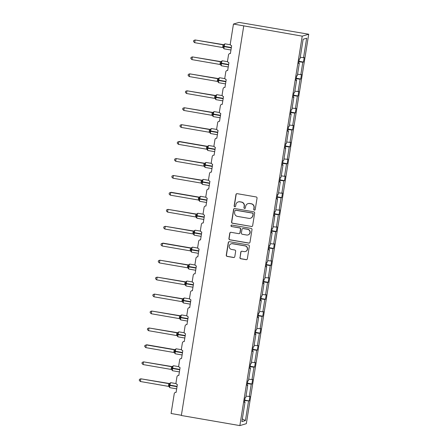 <?xml version="1.0" encoding="UTF-8"?>
<svg xmlns="http://www.w3.org/2000/svg" width="448" height="448" viewBox="0 0 448 448"><rect width="100%" height="100%" fill="white"/><g stroke="black" fill="none" stroke-linecap="round" stroke-linejoin="round"><path stroke-width="0.67" d="M254.369 210.14A0.756 0.745 -106.5 0 0 255.226 209.524L257.04 198.195A1.081 1.064 -106.5 0 0 256.161 196.946L237.194 193.67A1.081 1.064 -106.5 0 0 235.967 194.555L234.153 205.878A0.756 0.745 -106.5 0 0 235.11 206.735A0.756 0.745 -106.5 0 0 235.631 206.136L235.866 204.669A3.466 3.41 -106.5 0 1 239.781 201.841L241.366 202.115A3.466 3.41 -106.5 0 1 244.188 206.108L243.953 207.575A0.756 0.745 -106.5 0 0 244.905 208.426A0.756 0.745 -106.5 0 0 245.431 207.827L245.666 206.36A3.466 3.41 -106.5 0 1 249.581 203.532L251.16 203.806A3.466 3.41 -106.5 0 1 253.988 207.799L253.753 209.266A0.756 0.745 -106.5 0 0 254.369 210.14M248.046 203.622L248.231 203.571A3.466 3.41 -106.5 0 1 249.766 203.482L251.35 203.75A3.466 3.41 -106.5 0 1 254.173 207.749L253.938 209.21A0.756 0.745 -106.5 0 0 254.794 210.09M236.807 193.676A1.081 1.064 -106.5 0 0 236.152 194.499L234.343 205.822A0.756 0.745 -106.5 0 0 235.2 206.702M238.252 201.93L238.437 201.874A3.466 3.41 -106.5 0 1 239.971 201.785L241.55 202.059A3.466 3.41 -106.5 0 1 244.373 206.052L244.138 207.519A0.756 0.745 -106.5 0 0 245 208.393M239.91 257.516A1.081 1.064 -106.5 0 0 240.789 258.759L246.109 259.683A1.081 1.064 -106.5 0 0 247.335 258.798L249.351 246.221A1.081 1.064 -106.5 0 0 248.466 244.972L229.499 241.69A1.081 1.064 -106.5 0 0 228.278 242.575L226.262 255.158A1.081 1.064 -106.5 0 0 227.147 256.402L233.57 257.516A1.081 1.064 -106.5 0 0 234.797 256.631L235.659 251.25A1.081 1.064 -106.5 0 0 234.774 250.001L231.588 249.446A2.895 2.85 -106.5 0 1 231.218 243.818A2.895 2.85 -106.5 0 1 232.501 243.746L244.989 245.902A2.895 2.85 -106.5 0 1 245.358 251.53A2.895 2.85 -106.5 0 1 244.076 251.608L241.993 251.244A1.081 1.064 -106.5 0 0 240.772 252.129L240.094 257.46A1.081 1.064 -106.5 0 0 240.974 258.709L246.294 259.627A1.081 1.064 -106.5 0 0 246.68 259.622M302.226 36.154L239.848 425.6L246.338 423.674L308.717 34.227L302.226 36.154L233.458 24.052L230.289 43.82A1.652 1.63 -106.5 0 0 231.638 45.724L230.39 53.547A1.652 1.63 73.5 0 0 228.519 54.897L227.578 60.76A1.652 1.63 -106.5 0 0 228.928 62.67L227.674 70.487A1.652 1.63 73.5 0 0 225.803 71.837L224.862 77.7A1.652 1.63 -106.5 0 0 226.212 79.61L224.963 87.427A1.652 1.63 73.5 0 0 223.087 88.777L222.152 94.646A1.652 1.63 -106.5 0 0 223.502 96.55L222.247 104.373A1.652 1.63 73.5 0 0 220.377 105.722L219.436 111.586A1.652 1.63 -106.5 0 0 220.786 113.495L219.531 121.313A1.652 1.63 73.5 0 0 217.661 122.662L216.726 128.526A1.652 1.63 -106.5 0 0 218.07 130.435L216.821 138.253A1.652 1.63 73.5 0 0 214.95 139.602L214.01 145.471A1.652 1.63 -106.5 0 0 215.359 147.375L214.105 155.198A1.652 1.63 73.5 0 0 212.234 156.548L211.294 162.411A1.652 1.63 -106.5 0 0 212.643 164.321L211.394 172.138A1.652 1.63 73.5 0 0 209.524 173.488L208.583 179.351A1.652 1.63 -106.5 0 0 209.933 181.261L208.678 189.078A1.652 1.63 73.5 0 0 206.808 190.428L205.867 196.297A1.652 1.63 -106.5 0 0 207.217 198.201L205.962 206.018A1.652 1.63 73.5 0 0 204.092 207.374L203.157 213.237A1.652 1.63 -106.5 0 0 204.506 215.141L203.252 222.964A1.652 1.63 73.5 0 0 201.382 224.314L200.441 230.177A1.652 1.63 -106.5 0 0 201.79 232.086L200.536 239.904A1.652 1.63 73.5 0 0 198.666 241.254L197.725 247.122A1.652 1.63 -106.5 0 0 199.074 249.026L197.826 256.844A1.652 1.63 73.5 0 0 195.955 258.199L195.014 264.062A1.652 1.63 -106.5 0 0 196.364 265.966L195.11 273.79A1.652 1.63 73.5 0 0 193.239 275.139L192.298 281.002A1.652 1.63 -106.5 0 0 193.648 282.912L192.399 290.73A1.652 1.63 73.5 0 0 190.523 292.079L189.588 297.942A1.652 1.63 -106.5 0 0 190.938 299.852L189.683 307.67A1.652 1.63 73.5 0 0 187.813 309.025L186.872 314.888A1.652 1.63 -106.5 0 0 188.222 316.792L186.967 324.615A1.652 1.63 73.5 0 0 185.097 325.965L184.162 331.828A1.652 1.63 -106.5 0 0 185.511 333.738L184.257 341.555A1.652 1.63 73.5 0 0 182.386 342.905L181.446 348.768A1.652 1.63 -106.5 0 0 182.795 350.678L181.541 358.495A1.652 1.63 73.5 0 0 179.67 359.85L178.73 365.714A1.652 1.63 -106.5 0 0 180.079 367.618L178.83 375.441A1.652 1.63 73.5 0 0 176.96 376.79L176.019 382.654A1.652 1.63 -106.5 0 0 177.369 384.563L176.114 392.381A1.652 1.63 73.5 0 0 174.244 393.73L171.08 413.498L181.384 415.279M239.848 425.6L181.35 415.492L243.729 26.046M251.423 226.531A1.081 1.064 -106.5 0 0 252.644 225.646L254.66 213.069A1.081 1.064 -106.5 0 0 253.775 211.82L234.814 208.538A1.081 1.064 -106.5 0 0 233.587 209.423L231.571 222.001A1.081 1.064 -106.5 0 0 232.456 223.25L251.608 226.475A1.081 1.064 -106.5 0 0 251.989 226.47M252.006 229.645L249.99 242.222A1.081 1.064 -106.5 0 1 248.763 243.107L229.802 239.826A1.081 1.064 -106.5 0 1 228.917 238.577L229.779 233.195A1.081 1.064 -106.5 0 1 231.006 232.31L238.694 233.643A1.081 1.064 -106.5 0 0 239.921 232.758L240.492 229.186A1.081 1.064 -106.5 0 0 239.607 227.937L231.599 226.554A0.756 0.745 -106.5 0 1 231.504 225.081A0.756 0.745 -106.5 0 1 231.84 225.064L251.121 228.396A1.081 1.064 -106.5 0 1 252.006 229.645M299.001 61.286L303.464 62.059L304.198 57.501L303.542 57.691L306.662 38.209L303.15 39.256L300.031 58.738L299.376 58.934L298.642 63.493L299.298 63.297L297.315 75.678L296.66 75.874L295.932 80.433L296.587 80.242L294.599 92.618L293.95 92.814L293.216 97.378L293.871 97.182L291.889 109.564L291.234 109.754L290.506 114.318L291.155 114.122L289.173 126.504L288.523 126.7L287.79 131.258L288.445 131.068L286.462 143.444L285.807 143.64L285.079 148.204L285.729 148.008L283.746 160.39L283.091 160.58L282.363 165.144L283.018 164.948L281.036 177.33L280.381 177.526L279.647 182.084L280.302 181.894L278.32 194.27L277.665 194.466L276.937 199.03L277.592 198.834L275.604 211.215L274.954 211.406L274.221 215.97L274.876 215.774L272.894 228.155L272.238 228.351L271.51 232.91L272.16 232.719L270.178 245.095L269.528 245.291L268.794 249.855L269.45 249.659L267.467 262.041L266.812 262.231L266.084 266.795L266.734 266.599L264.751 278.981L264.096 279.177L263.368 283.735L264.023 283.539L262.041 295.921L261.386 296.117L260.652 300.675L261.307 300.485L259.325 312.866L258.67 313.057L257.942 317.621L258.597 317.425L256.609 329.806L255.959 330.002L255.226 334.561L255.881 334.365L253.898 346.746L253.243 346.942L252.515 351.501L253.165 351.31L251.182 363.692L250.533 363.882L249.799 368.446L250.454 368.25L248.472 380.632L247.817 380.828L247.083 385.386L247.738 385.19L245.756 397.572L245.101 397.768L244.373 402.326L245.028 402.136L244.423 401.996M244.726 400.126L249.194 400.898L249.922 396.334L249.273 396.53L251.255 384.149L247.363 383.65M245.991 396.11L249.273 396.53M247.442 383.18L251.905 383.953L252.638 379.394L251.983 379.585L253.966 367.209L250.079 366.71M248.707 379.165L251.983 379.585M250.152 366.24L254.621 367.013L255.349 362.449L254.699 362.645L256.682 350.263L252.79 349.765M251.418 362.225L254.699 362.645M252.868 349.3L257.337 350.073L258.065 345.509L257.41 345.705L259.392 333.323L255.506 332.825M254.134 345.285L257.41 345.705M255.578 332.354L260.047 333.127L260.781 328.569L260.126 328.759L262.108 316.383L258.216 315.885M256.844 328.339L260.126 328.759M258.294 315.414L262.763 316.187L263.491 311.623L262.836 311.819L264.824 299.438L260.932 298.939M259.56 311.399L262.836 311.819M261.005 298.474L265.474 299.247L266.207 294.683L265.552 294.879L267.534 282.498L263.648 281.999M262.27 294.459L265.552 294.879M263.721 281.529L268.19 282.302L268.918 277.743L268.268 277.939L270.25 265.558L266.358 265.059M264.986 277.514L268.268 277.939M266.437 264.589L270.9 265.362L271.634 260.803L270.978 260.994L272.961 248.612L269.074 248.114M267.702 260.574L270.978 260.994M269.147 247.649L273.616 248.422L274.35 243.858L273.694 244.054L275.677 231.672L271.785 231.174M270.413 243.634L273.694 244.054M271.863 230.703L276.332 231.476L277.06 226.918L276.405 227.114L278.387 214.732L274.501 214.234M273.129 226.694L276.405 227.114M274.574 213.763L279.042 214.536L279.776 209.978L279.121 210.168L281.103 197.786L277.217 197.288M275.839 209.748L279.121 210.168M277.29 196.823L281.758 197.596L282.486 193.032L281.837 193.228L283.819 180.846L279.927 180.348M278.555 192.808L281.837 193.228M280 179.883L284.469 180.65L285.202 176.092L284.547 176.288L286.53 163.906L282.643 163.408M281.266 175.868L284.547 176.288M282.716 162.938L287.185 163.71L287.913 159.152L287.263 159.342L289.246 146.961L285.354 146.462M283.982 158.922L287.263 159.342M285.432 145.998L289.901 146.77L290.629 142.206L289.974 142.402L291.956 130.021L288.07 129.522M286.698 141.982L289.974 142.402M288.142 129.058L292.611 129.825L293.345 125.266L292.69 125.462L294.672 113.081L290.78 112.582M289.408 125.042L292.69 125.462M290.858 112.112L295.327 112.885L296.055 108.326L295.4 108.517L297.388 96.141L293.496 95.642M292.124 108.097L295.4 108.517M293.569 95.172L298.038 95.945L298.771 91.381L298.116 91.577L300.098 79.195L296.212 78.697M294.834 91.157L298.116 91.577M296.285 78.232L300.754 79.005L301.482 74.441L300.832 74.637L302.814 62.255L303.464 62.059M297.55 74.217L300.832 74.637M300.266 57.271L303.542 57.691M233.458 24.052L239.019 22.4L308.717 34.227M244.653 400.59L249.194 400.898M251.905 383.953L251.255 384.149M247.738 385.19L247.139 385.056M254.621 367.013L253.966 367.209M250.454 368.25L249.855 368.116M257.337 350.073L256.682 350.263M253.165 351.31L252.566 351.17M260.047 333.127L259.392 333.323M255.881 334.365L255.282 334.23M262.763 316.187L262.108 316.383M258.597 317.425L257.992 317.29M265.474 299.247L264.824 299.438M261.307 300.485L260.708 300.345M268.19 282.302L267.534 282.498M264.023 283.539L263.418 283.405M270.9 265.362L270.25 265.558M266.734 266.599L266.134 266.465M273.616 248.422L272.961 248.612M269.45 249.659L268.85 249.519M276.332 231.476L275.677 231.672M272.16 232.719L271.561 232.579M279.042 214.536L278.387 214.732M274.876 215.774L274.277 215.639M281.758 197.596L281.103 197.786M277.592 198.834L276.987 198.694M284.469 180.65L283.819 180.846M280.302 181.894L279.703 181.754M287.185 163.71L286.53 163.906M283.018 164.948L282.414 164.814M289.901 146.77L289.246 146.961M285.729 148.008L285.13 147.868M292.611 129.825L291.956 130.021M288.445 131.068L287.846 130.928M295.327 112.885L294.672 113.081M291.155 114.122L290.556 113.988M298.038 95.945L297.388 96.141M293.871 97.182L293.272 97.048M300.754 79.005L300.098 79.195M296.587 80.242L295.982 80.102M242.334 418.942L245.42 420.571L248.539 401.089M245.42 420.571L241.903 421.618L245.028 402.136M298.922 61.757L302.814 62.255M299.298 63.297L298.698 63.162M234.427 208.544A1.081 1.064 -106.5 0 0 233.772 209.367L231.756 221.95A1.081 1.064 -106.5 0 0 232.641 223.194L251.608 226.475M252.997 213.982A0.756 0.745 -106.5 0 0 252.381 213.108L235.732 210.235A0.756 0.745 -106.5 0 0 234.875 210.851L234.629 212.397A3.466 3.41 -106.5 0 0 237.451 216.39L248.83 218.361A3.466 3.41 -106.5 0 0 252.75 215.527L253.182 213.931A0.756 0.745 -106.5 0 0 252.566 213.058L252.381 213.108M235.396 210.252L235.581 210.196A0.756 0.745 -106.5 0 1 235.917 210.179L252.566 213.058M250.365 218.271L250.55 218.215A3.466 3.41 -106.5 0 0 252.935 215.477L252.75 215.527M253.182 213.931L252.935 215.477M230.619 232.316A1.081 1.064 -106.5 0 0 229.964 233.139L229.102 238.526A1.081 1.064 -106.5 0 0 229.986 239.775L248.954 243.051A1.081 1.064 -106.5 0 0 249.334 243.046M239.176 233.615L239.361 233.559A1.081 1.064 -106.5 0 0 240.106 232.702L240.677 229.13A1.081 1.064 -106.5 0 0 239.792 227.881L231.599 226.554M231.599 225.058A0.756 0.745 -106.5 0 0 231.79 226.498M246.674 235.021A2.895 2.85 -106.5 0 0 249.984 232.002A2.895 2.85 -106.5 0 0 247.593 229.32L243.191 228.558A1.081 1.064 -106.5 0 0 241.965 229.443L241.394 233.01A1.081 1.064 -106.5 0 0 242.278 234.259L246.674 235.021M247.957 234.948L248.142 234.892A2.895 2.85 -106.5 0 0 247.778 229.264L247.593 229.32M242.71 228.586L242.9 228.53A1.081 1.064 -106.5 0 1 243.376 228.502L247.778 229.264M241.606 251.25A1.081 1.064 -106.5 0 0 240.957 252.073L240.094 257.46M245.358 251.53L245.543 251.474A2.895 2.85 -106.5 0 0 245.174 245.846L244.989 245.902M231.218 243.818L231.409 243.768A2.895 2.85 -106.5 0 1 232.686 243.69L245.174 245.846M229.118 241.696A1.081 1.064 -106.5 0 0 228.463 242.519L226.447 255.102A1.081 1.064 -106.5 0 0 227.332 256.351L233.755 257.46A1.081 1.064 -106.5 0 0 234.142 257.454M223.675 44.682A1.215 1.081 90.4 0 1 223.569 44.666L195.115 39.967L194.678 42.683L222.734 47.533L223.115 44.806L223.787 44.688M194.678 42.683L193.553 41.586L193.726 40.499L195.115 39.967L223.121 44.806M224.61 44.229L223.765 46.2L231.353 47.533M222.818 45.982L223.765 46.2L223.72 48.395M223.894 48.16L223.21 47.734A1.215 1.198 -53.6 0 1 223.625 48.3M223.166 44.811L224.454 44.66M220.965 61.622A1.215 1.081 90.4 0 1 220.858 61.611L192.399 56.907L191.968 59.623L220.018 64.473L220.399 61.746L221.071 61.628M191.968 59.623L190.842 58.526L191.016 57.439L192.399 56.907L220.405 61.746M221.894 61.169L221.049 63.14L228.637 64.478M220.102 62.922L221.049 63.14L221.004 65.341M221.178 65.106L220.494 64.68A1.215 1.198 -53.6 0 1 220.909 65.246M220.455 61.757L221.738 61.6M218.249 78.568A1.215 1.081 90.4 0 1 218.142 78.551L189.689 73.847L189.252 76.563L217.302 81.413L217.689 78.686L218.361 78.574M189.252 76.563L188.126 75.466L188.3 74.385L189.689 73.847L217.689 78.691A1.215 1.198 -53.6 0 0 218.831 78.215L218.338 80.08L225.921 81.418M219.178 78.114L218.831 78.215M217.392 79.867L218.338 80.08L218.294 82.281M218.462 82.046L217.784 81.62A1.215 1.198 -53.6 0 1 218.198 82.186M217.739 78.697L219.027 78.54M215.538 95.508A1.215 1.081 90.4 0 1 215.432 95.491L186.973 90.793L186.536 93.509L214.542 98.347L214.973 95.631L215.645 95.514M186.536 93.509L185.41 92.411L185.584 91.325L186.973 90.793L214.978 95.631A1.215 1.198 -53.6 0 0 216.121 95.155L215.622 97.026L223.21 98.358M216.468 95.054L216.121 95.155M214.676 96.807L215.622 97.026L215.578 99.221M215.751 98.986L215.068 98.56A1.215 1.198 -53.6 0 1 215.482 99.126M215.023 95.637L216.311 95.486M212.822 112.448A1.215 1.081 90.4 0 1 212.716 112.437L184.257 107.733L183.826 110.449L211.876 115.298L212.262 112.571L212.778 112.442M183.826 110.449L182.7 109.351L182.874 108.265L184.257 107.733L212.262 112.571A1.215 1.198 -53.6 0 0 213.405 112.101L212.912 113.966L220.494 115.304M213.752 111.994L213.405 112.101M211.96 113.747L212.912 113.966L212.867 116.166M213.035 115.931L212.352 115.506A1.215 1.198 -53.6 0 1 212.358 115.506A1.215 1.198 -53.6 0 1 212.772 116.066M212.313 112.582L213.601 112.426M210.106 129.394A1.215 1.081 90.4 0 1 210.006 129.377L181.546 124.673L181.11 127.389L209.166 132.238L209.546 129.511L210.062 129.382M181.11 127.389L179.984 126.291L180.158 125.21L181.546 124.673L209.552 129.517M211.042 128.934L210.196 130.906L217.784 132.244M209.25 130.693L210.196 130.906L210.151 133.106M210.325 132.871L209.642 132.446A1.215 1.198 -53.6 0 1 210.056 133.011M209.597 129.522L210.885 129.366M207.301 146.317L179.295 141.478L178.83 141.618L178.399 144.334L206.45 149.178L206.836 146.457L207.351 146.328M178.399 144.334L177.274 143.237L177.447 142.15L178.83 141.618L206.836 146.457A1.215 1.198 -53.6 0 0 207.978 145.981L207.48 147.851L215.068 149.184M208.326 145.88L207.978 145.981M206.534 147.633L207.48 147.851L207.441 150.046M207.609 149.811L206.926 149.386A1.215 1.198 -53.6 0 1 207.346 149.951M206.886 146.462L208.169 146.311M204.585 163.262L176.12 158.558L175.683 161.274L203.734 166.124L204.12 163.397L204.635 163.268M175.683 161.274L174.558 160.177L174.731 159.09L176.12 158.558L204.126 163.397A1.215 1.198 -53.6 0 0 205.262 162.926L204.77 164.791L212.358 166.13M205.615 162.82L205.262 162.926M203.823 164.573L204.77 164.791L204.725 166.992M204.898 166.757L204.215 166.331A1.215 1.198 -53.6 0 1 204.63 166.891M204.17 163.408L205.458 163.251M201.874 180.202L173.404 175.498L172.973 178.214L201.023 183.064L201.404 180.337L201.919 180.208M172.973 178.214L171.847 177.117L172.021 176.03L173.404 175.498L201.41 180.342A1.215 1.198 -53.6 0 0 202.552 179.866L202.054 181.731L209.642 183.07M202.899 179.76L202.552 179.866M201.107 181.518L202.054 181.731L202.009 183.932M202.182 183.697L201.499 183.271A1.215 1.198 -53.6 0 1 201.914 183.837M201.46 180.348L202.742 180.191M199.158 197.142L171.153 192.304L170.694 192.444L170.257 195.16L198.307 200.004L198.694 197.282L199.209 197.154M170.257 195.16L169.131 194.057L169.305 192.976L170.694 192.444L198.694 197.282A1.215 1.198 -53.6 0 0 199.836 196.806L199.343 198.677L206.926 200.01M200.183 196.706L199.836 196.806M198.397 198.458L199.343 198.677L199.298 200.872M199.466 200.637L198.789 200.211A1.215 1.198 -53.6 0 1 199.203 200.777M198.744 197.288L200.032 197.137M196.543 214.099A1.215 1.081 90.4 0 1 196.437 214.088L167.978 209.384L167.541 212.1L195.597 216.95L195.978 214.222L196.493 214.094M167.541 212.1L166.415 211.002L166.589 209.916L167.978 209.384L195.983 214.222A1.215 1.198 -53.6 0 0 197.126 213.752L196.627 215.617L204.215 216.955M197.473 213.646L197.126 213.752M195.681 215.398L196.627 215.617L196.582 217.812M196.756 217.582L196.073 217.157A1.215 1.198 -53.6 0 1 196.487 217.717M196.028 214.234L197.316 214.077M193.827 231.045A1.215 1.081 90.4 0 1 193.721 231.028L165.262 226.324L164.83 229.04L192.881 233.89L193.267 231.162L193.782 231.034M164.83 229.04L163.705 227.942L163.878 226.856L165.262 226.324L193.267 231.168A1.215 1.198 -53.6 0 0 194.41 230.692L193.911 232.557L201.499 233.895M194.757 230.586L194.41 230.692M192.965 232.338L193.911 232.557L193.872 234.758M194.04 234.522L193.357 234.097A1.215 1.198 -53.6 0 1 193.362 234.097A1.215 1.198 -53.6 0 1 193.777 234.662M193.318 231.174L194.6 231.017M191.111 247.985A1.215 1.081 90.4 0 1 191.01 247.968L163.016 243.13L162.551 243.27L162.114 245.98L190.17 250.83L190.551 248.102L191.066 247.979M162.114 245.98L160.989 244.882L161.162 243.802L162.551 243.27L190.557 248.108M192.046 247.531L191.201 249.502L198.789 250.835M190.254 249.284L191.201 249.502L191.156 251.698M191.33 251.462L190.646 251.037A1.215 1.198 -53.6 0 1 191.061 251.602M190.602 248.114L191.89 247.962M188.401 264.925A1.215 1.081 90.4 0 1 188.294 264.914L159.835 260.21L159.404 262.926L187.454 267.775L187.841 265.048L188.356 264.919M159.404 262.926L158.278 261.828L158.452 260.742L159.835 260.21L187.841 265.048A1.215 1.198 -53.6 0 0 188.983 264.572L188.485 266.442L196.073 267.775M189.33 264.471L188.983 264.572M187.538 266.224L188.485 266.442L188.44 268.638M188.614 268.402L187.93 267.977A1.215 1.198 -53.6 0 1 187.93 267.982A1.215 1.198 -53.6 0 1 188.345 268.542M187.891 265.059L189.174 264.902M185.685 281.87A1.215 1.081 90.4 0 1 185.578 281.854L157.125 277.15L156.688 279.866L184.738 284.715L185.125 281.988L185.64 281.859M156.688 279.866L155.562 278.768L155.736 277.682L157.125 277.15L185.125 281.994A1.215 1.198 -53.6 0 0 186.267 281.518L185.774 283.382L193.362 284.721M186.62 281.411L186.267 281.518M184.828 283.164L185.774 283.382L185.73 285.583M185.903 285.348L185.22 284.922A1.215 1.198 -53.6 0 1 185.634 285.488M185.175 281.999L186.463 281.842M182.974 298.81A1.215 1.081 90.4 0 1 182.868 298.794L154.409 294.095L153.972 296.806L181.978 301.65L182.409 298.928L183.081 298.816M153.972 296.806L152.846 295.708L153.02 294.627L154.409 294.095L182.414 298.934A1.215 1.198 -53.6 0 0 183.557 298.458L183.058 300.328L190.646 301.661M183.904 298.357L183.557 298.458M182.112 300.11L183.058 300.328L183.014 302.523M183.187 302.288L182.504 301.862A1.215 1.198 -53.6 0 1 182.918 302.428M182.465 298.939L183.747 298.788M180.258 315.75A1.215 1.081 90.4 0 1 180.152 315.739L151.698 311.035L151.262 313.751L179.312 318.601L179.698 315.874L180.214 315.745M151.262 313.751L150.136 312.654L150.31 311.567L151.698 311.035L179.698 315.874A1.215 1.198 -53.6 0 0 180.841 315.398L180.348 317.268L187.93 318.601M181.188 315.297L180.841 315.398M179.396 317.05L180.348 317.268L180.303 319.463M180.471 319.228L179.788 318.802A1.215 1.198 -53.6 0 1 180.208 319.368M179.749 315.879L181.037 315.728M177.453 332.679L148.982 327.975L148.546 330.691L176.602 335.541L176.982 332.814L177.498 332.685M148.546 330.691L147.42 329.594L147.594 328.507L148.982 327.975L176.988 332.814A1.215 1.198 -53.6 0 0 178.13 332.343L177.632 334.208L185.22 335.546M178.478 332.237L178.13 332.343M176.686 333.99L177.632 334.208L177.587 336.409M177.761 336.174L177.078 335.748A1.215 1.198 -53.6 0 1 177.492 336.314M177.033 332.825L178.321 332.668M174.737 349.619L146.731 344.781L146.266 344.921L145.835 347.631L173.886 352.481L174.272 349.754L174.787 349.63M145.835 347.631L144.71 346.534L144.883 345.453L146.266 344.921L174.272 349.759A1.215 1.198 -53.6 0 0 175.414 349.283L174.916 351.154L182.504 352.486M175.762 349.182L175.414 349.283M173.97 350.935L174.916 351.154L174.877 353.349M175.045 353.114L174.362 352.688A1.215 1.198 -53.6 0 1 174.367 352.688A1.215 1.198 -53.6 0 1 174.782 353.254M174.322 349.765L175.605 349.614M172.021 366.565L143.556 361.861L143.119 364.577L171.175 369.426L171.556 366.699L172.071 366.57M143.119 364.577L141.994 363.479L142.167 362.393L143.556 361.861L171.562 366.699A1.215 1.198 -53.6 0 0 172.704 366.223L172.206 368.094L179.794 369.426M173.051 366.122L172.704 366.223M171.259 367.875L172.206 368.094L172.161 370.289M172.334 370.054L171.651 369.628A1.215 1.198 -53.6 0 1 171.651 369.634A1.215 1.198 -53.6 0 1 172.066 370.194M171.606 366.705L172.894 366.554M169.31 383.505L140.84 378.801L140.409 381.517L168.459 386.366L168.84 383.639L169.355 383.51M140.409 381.517L139.283 380.419L139.457 379.333L140.84 378.801L168.846 383.639A1.215 1.198 -53.6 0 0 169.988 383.169L169.49 385.034L177.078 386.372M170.335 383.062L169.988 383.169M168.543 384.815L169.49 385.034L169.445 387.234M169.618 386.999L168.935 386.574A1.215 1.198 -53.6 0 1 169.35 387.139M168.896 383.65L170.178 383.494M225.025 43.854A2.374 0.375 99.8 0 0 224.997 43.842A2.374 0.375 99.8 0 0 224.969 43.842A2.374 0.375 99.8 0 0 224.196 46.301L224.14 46.626L231.297 47.863M222.762 46.306L224.14 46.626A2.374 0.375 99.8 0 0 224.134 48.843A2.374 0.375 99.8 0 0 224.168 48.838M223.121 47.678A1.215 1.198 -53.6 0 1 223.21 47.734L224.134 48.843L230.955 50.019M224.263 44.33A1.215 1.198 -53.6 0 1 223.115 44.806M222.309 60.794A2.374 0.375 99.8 0 0 222.281 60.782A2.374 0.375 99.8 0 0 222.253 60.788A2.374 0.375 99.8 0 0 221.48 63.241L221.43 63.566L228.586 64.803M220.052 63.246L221.43 63.566A2.374 0.375 99.8 0 0 221.424 65.783A2.374 0.375 99.8 0 0 221.452 65.783M220.41 64.618A1.215 1.198 -53.6 0 1 220.494 64.68L221.424 65.783L228.239 66.965M221.547 61.275A1.215 1.198 -53.6 0 1 220.399 61.746M219.598 77.739A2.374 0.375 99.8 0 0 219.57 77.728A2.374 0.375 99.8 0 0 219.542 77.728A2.374 0.375 99.8 0 0 218.77 80.181L218.714 80.506L225.87 81.743M217.336 80.192L218.714 80.506A2.374 0.375 99.8 0 0 218.708 82.723A2.374 0.375 99.8 0 0 218.742 82.723M217.694 81.564A1.215 1.198 -53.6 0 1 217.784 81.62L218.708 82.723L225.523 83.905M216.882 94.679A2.374 0.375 99.8 0 0 216.854 94.668A2.374 0.375 99.8 0 0 216.826 94.668A2.374 0.375 99.8 0 0 216.054 97.121L216.003 97.451L223.16 98.683M214.626 97.132L216.003 97.451A2.374 0.375 99.8 0 0 215.998 99.669A2.374 0.375 99.8 0 0 216.026 99.663M214.978 98.504A1.215 1.198 -53.6 0 1 215.068 98.56L215.998 99.669L222.813 100.845M214.172 111.619A2.374 0.375 99.8 0 0 214.144 111.608A2.374 0.375 99.8 0 0 214.11 111.614A2.374 0.375 99.8 0 0 213.338 114.066L213.287 114.391L220.444 115.629M211.91 114.072L213.287 114.391A2.374 0.375 99.8 0 0 213.282 116.609A2.374 0.375 99.8 0 0 213.31 116.609M212.268 115.444A1.215 1.198 -53.6 0 1 212.352 115.506L213.282 116.609L220.097 117.785M211.456 128.565A2.374 0.375 99.8 0 0 211.428 128.554A2.374 0.375 99.8 0 0 211.4 128.554A2.374 0.375 99.8 0 0 210.627 131.006L210.571 131.331L217.728 132.569M209.199 131.018L210.571 131.331A2.374 0.375 99.8 0 0 210.571 133.549A2.374 0.375 99.8 0 0 210.599 133.549M209.552 132.39A1.215 1.198 -53.6 0 1 209.642 132.446L210.571 133.549L217.386 134.73M210.694 129.041A1.215 1.198 -53.6 0 1 209.546 129.511M208.74 145.505A2.374 0.375 99.8 0 0 208.718 145.494A2.374 0.375 99.8 0 0 208.684 145.494A2.374 0.375 99.8 0 0 207.911 147.946L207.861 148.277L215.018 149.509M206.483 147.958L207.861 148.277A2.374 0.375 99.8 0 0 207.855 150.494A2.374 0.375 99.8 0 0 207.883 150.489M206.842 149.33A1.215 1.198 -53.6 0 1 206.926 149.386L207.855 150.494L214.67 151.67M206.03 162.445A2.374 0.375 99.8 0 0 206.002 162.434A2.374 0.375 99.8 0 0 205.974 162.439A2.374 0.375 99.8 0 0 205.201 164.892L205.145 165.217L212.302 166.454M203.767 164.898L205.145 165.217A2.374 0.375 99.8 0 0 205.139 167.434A2.374 0.375 99.8 0 0 205.173 167.434M204.126 166.27A1.215 1.198 -53.6 0 1 204.215 166.331L205.139 167.434L211.954 168.61M203.314 179.39A2.374 0.375 99.8 0 0 203.286 179.379A2.374 0.375 99.8 0 0 203.258 179.379A2.374 0.375 99.8 0 0 202.485 181.832L202.434 182.157L209.591 183.394M201.057 181.843L202.434 182.157A2.374 0.375 99.8 0 0 202.429 184.374A2.374 0.375 99.8 0 0 202.457 184.374M201.415 183.21A1.215 1.198 -53.6 0 1 201.499 183.271L202.429 184.374L209.244 185.556M200.603 196.33A2.374 0.375 99.8 0 0 200.575 196.319A2.374 0.375 99.8 0 0 200.542 196.319A2.374 0.375 99.8 0 0 199.774 198.772L199.718 199.102L206.875 200.334M198.341 198.783L199.718 199.102A2.374 0.375 99.8 0 0 199.713 201.32A2.374 0.375 99.8 0 0 199.746 201.314M198.699 200.155A1.215 1.198 -53.6 0 1 198.789 200.211L199.713 201.32L206.528 202.496M197.887 213.27A2.374 0.375 99.8 0 0 197.859 213.259A2.374 0.375 99.8 0 0 197.831 213.265A2.374 0.375 99.8 0 0 197.058 215.718L197.008 216.042L204.165 217.28M195.63 215.723L197.008 216.042A2.374 0.375 99.8 0 0 197.002 218.26A2.374 0.375 99.8 0 0 197.03 218.26M195.983 217.095A1.215 1.198 -53.6 0 1 196.073 217.157L197.002 218.26L203.818 219.436M195.177 230.216A2.374 0.375 99.8 0 0 195.149 230.205A2.374 0.375 99.8 0 0 195.115 230.205A2.374 0.375 99.8 0 0 194.342 232.658L194.292 232.982L201.449 234.22M192.914 232.669L194.292 232.982A2.374 0.375 99.8 0 0 194.286 235.2A2.374 0.375 99.8 0 0 194.314 235.2M193.273 234.035A1.215 1.198 -53.6 0 1 193.357 234.097L194.286 235.2L201.102 236.382M192.461 247.156A2.374 0.375 99.8 0 0 192.433 247.145A2.374 0.375 99.8 0 0 192.405 247.145A2.374 0.375 99.8 0 0 191.632 249.598L191.576 249.922L198.733 251.16M190.198 249.609L191.576 249.922A2.374 0.375 99.8 0 0 191.576 252.146A2.374 0.375 99.8 0 0 191.604 252.14M190.557 250.981A1.215 1.198 -53.6 0 1 190.646 251.037L191.576 252.146L198.391 253.322M191.699 247.632A1.215 1.198 -53.6 0 1 190.551 248.102M189.745 264.096A2.374 0.375 99.8 0 0 189.722 264.085A2.374 0.375 99.8 0 0 189.689 264.09A2.374 0.375 99.8 0 0 188.916 266.543L188.866 266.868L196.022 268.106M187.488 266.549L188.866 266.868A2.374 0.375 99.8 0 0 188.86 269.086A2.374 0.375 99.8 0 0 188.888 269.086M187.846 267.921A1.215 1.198 -53.6 0 1 187.93 267.977L188.86 269.086L195.675 270.262M187.034 281.042A2.374 0.375 99.8 0 0 187.006 281.025A2.374 0.375 99.8 0 0 186.978 281.03A2.374 0.375 99.8 0 0 186.206 283.483L186.15 283.808L193.306 285.046M184.772 283.494L186.15 283.808A2.374 0.375 99.8 0 0 186.144 286.026A2.374 0.375 99.8 0 0 186.178 286.026M185.13 284.861A1.215 1.198 -53.6 0 1 185.22 284.922L186.144 286.026L192.959 287.207M184.318 297.982A2.374 0.375 99.8 0 0 184.29 297.97A2.374 0.375 99.8 0 0 184.262 297.97A2.374 0.375 99.8 0 0 183.49 300.423L183.439 300.748L190.596 301.986M182.062 300.434L183.439 300.748A2.374 0.375 99.8 0 0 183.434 302.971A2.374 0.375 99.8 0 0 183.462 302.966M182.42 301.806A1.215 1.198 -53.6 0 1 182.504 301.862L183.434 302.971L190.249 304.147M181.608 314.922A2.374 0.375 99.8 0 0 181.58 314.91A2.374 0.375 99.8 0 0 181.546 314.91A2.374 0.375 99.8 0 0 180.774 317.369L180.723 317.694L187.88 318.931M179.346 317.374L180.723 317.694A2.374 0.375 99.8 0 0 180.718 319.911A2.374 0.375 99.8 0 0 180.751 319.911M179.704 318.746A1.215 1.198 -53.6 0 1 179.788 318.802L180.718 319.911L187.533 321.087M178.892 331.867A2.374 0.375 99.8 0 0 178.864 331.85A2.374 0.375 99.8 0 0 178.836 331.856A2.374 0.375 99.8 0 0 178.063 334.309L178.013 334.634L185.164 335.871M176.635 334.32L178.013 334.634A2.374 0.375 99.8 0 0 178.007 336.851A2.374 0.375 99.8 0 0 178.035 336.851M176.988 335.686A1.215 1.198 -53.6 0 1 177.078 335.748L178.007 336.851L184.822 338.033M176.182 348.807A2.374 0.375 99.8 0 0 176.154 348.796A2.374 0.375 99.8 0 0 176.12 348.796A2.374 0.375 99.8 0 0 175.347 351.249L175.297 351.574L182.454 352.811M173.919 351.26L175.297 351.574A2.374 0.375 99.8 0 0 175.291 353.797A2.374 0.375 99.8 0 0 175.319 353.791M174.278 352.632A1.215 1.198 -53.6 0 1 174.362 352.688L175.291 353.797L182.106 354.973M173.466 365.747A2.374 0.375 99.8 0 0 173.438 365.736A2.374 0.375 99.8 0 0 173.41 365.736A2.374 0.375 99.8 0 0 172.637 368.194L172.581 368.519L179.738 369.757M171.203 368.2L172.581 368.519A2.374 0.375 99.8 0 0 172.575 370.737A2.374 0.375 99.8 0 0 172.609 370.737M171.562 369.572A1.215 1.198 -53.6 0 1 171.651 369.628L172.575 370.737L179.396 371.913M170.75 382.693A2.374 0.375 99.8 0 0 170.722 382.676A2.374 0.375 99.8 0 0 170.694 382.682A2.374 0.375 99.8 0 0 169.921 385.134L169.87 385.459L177.027 386.697M168.493 385.146L169.87 385.459A2.374 0.375 99.8 0 0 169.865 387.677A2.374 0.375 99.8 0 0 169.893 387.677M168.851 386.512A1.215 1.198 -53.6 0 1 168.935 386.574L169.865 387.677L176.68 388.858M230.418 53.362L229.656 53.586M227.702 70.302L226.94 70.532M224.991 87.242L224.23 87.472M222.275 104.188L221.514 104.412M219.565 121.128L218.803 121.358M216.849 138.068L216.087 138.298M214.133 155.014L213.371 155.238M211.422 171.954L210.661 172.178M208.706 188.894L207.945 189.123M205.996 205.839L205.234 206.063M203.28 222.779L202.518 223.003M200.57 239.719L199.808 239.949M197.854 256.665L197.092 256.889M195.138 273.605L194.376 273.829M192.427 290.545L191.666 290.774M189.711 307.49L188.95 307.714M187.001 324.43L186.239 324.654M184.285 341.37L183.523 341.6M181.574 358.316L180.813 358.54M178.858 375.256L178.097 375.48M176.142 392.196L175.381 392.426M223.642 44.688L224.997 43.842L230.423 44.778M220.926 61.634L222.281 60.782L227.707 61.723M218.215 78.574L219.57 77.728L224.997 78.663M215.499 95.514L216.854 94.668L222.281 95.603M212.929 112.454L214.144 111.608L219.565 112.549M210.218 129.394L211.428 128.554L216.854 129.489M207.502 146.339L208.718 145.494L214.138 146.429M204.792 163.279L206.002 162.434L211.428 163.374M202.076 180.219L203.286 179.379L208.712 180.314M199.366 197.165L200.575 196.319L206.002 197.254M196.65 214.105L197.859 213.259L203.286 214.2M193.934 231.045L195.149 230.205L200.57 231.14M191.223 247.99L192.433 247.145L197.859 248.08M188.507 264.93L189.722 264.085L195.143 265.026M185.797 281.87L187.006 281.025L192.433 281.966M183.607 298.329L184.29 297.97L189.717 298.906M183.607 298.323L182.935 298.816M180.37 315.756L181.58 314.91L187.006 315.851M177.654 332.696L178.864 331.85L184.29 332.791M174.938 349.642L176.154 348.796L181.574 349.731M172.228 366.582L173.438 365.736L178.864 366.671M169.512 383.522L170.722 382.676L176.148 383.617"/></g></svg>
